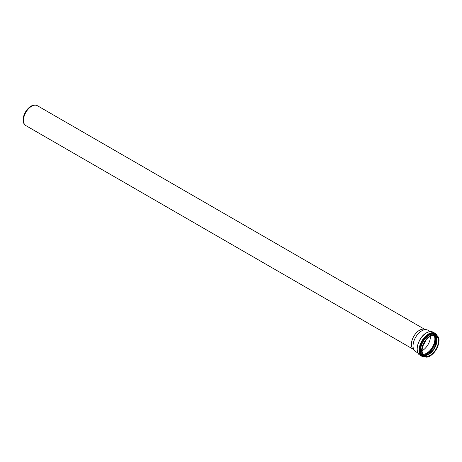 <?xml version="1.0" encoding="UTF-8"?>
<svg xmlns="http://www.w3.org/2000/svg" width="462" height="462" viewBox="0 0 462 462"><rect width="100%" height="100%" fill="white"/><g stroke="black" fill="none" stroke-linecap="round" stroke-linejoin="round"><path stroke-width="0.69" d="M413.242 349.266L25.86 125.612A11.498 6.635 -60 0 1 24.879 124.804A11.498 6.635 -60 0 1 23.481 120.351A11.498 6.635 -60 0 1 27.801 109.563A11.498 6.635 -60 0 1 36.169 105.249A11.498 6.635 -60 0 1 37.358 105.7L424.74 329.348M417.943 352.956L415.598 351.605A12.341 7.126 -60 0 1 414.541 350.733L412.803 348.77A11.498 6.635 -60 0 1 411.411 344.317A11.498 6.635 -60 0 1 415.725 333.535A11.498 6.635 -60 0 1 424.093 329.215L426.663 329.741A12.341 7.126 -60 0 1 427.945 330.22L430.284 331.577M24.879 124.804L24.474 124.347A11.302 6.526 -60 0 1 23.1 119.97A11.302 6.526 -60 0 1 27.345 109.367A11.302 6.526 -60 0 1 35.568 105.128L36.169 105.249M425.889 340.407A10.505 6.064 -60 0 1 423.394 344.733M414.541 350.733A12.341 7.126 -60 0 1 413.045 345.951A12.341 7.126 -60 0 1 417.677 334.373A12.341 7.126 -60 0 1 426.663 329.741M430.44 336.296A11.544 6.664 -60 0 1 430.445 336.498A11.544 6.664 -60 0 1 422.106 350.733M422.077 350.589A11.637 6.716 -60 0 1 430.307 336.342A11.637 6.716 -60 0 1 438.536 341.089A11.637 6.716 -60 0 1 430.307 355.342A11.637 6.716 -60 0 1 422.077 350.589M430.272 336.359A11.544 6.664 -60 0 1 436.012 335.805A11.544 6.664 -60 0 1 438.403 341.089A11.544 6.664 -60 0 1 433.368 352.708A11.544 6.664 -60 0 1 424.468 355.804A11.544 6.664 -60 0 1 422.077 350.554M421.742 350.785A12.116 6.994 -60 0 1 430.307 335.949A12.116 6.994 -60 0 1 438.871 340.898A12.116 6.994 -60 0 1 430.307 355.734A12.116 6.994 -60 0 1 421.742 350.785M430.272 355.752A12.208 7.045 -60 0 1 424.139 356.375A12.208 7.045 -60 0 1 421.61 350.785A12.208 7.045 -60 0 1 430.243 335.839A12.208 7.045 -60 0 1 436.347 335.233A12.208 7.045 -60 0 1 438.871 340.823A12.208 7.045 -60 0 1 438.871 340.858M420.576 350.19A12.208 7.045 -60 0 1 429.21 335.239A12.208 7.045 -60 0 1 435.308 334.638L436.347 335.233C444.629 339.189 431.704 361.573 424.139 356.375L423.105 355.775A12.208 7.045 -60 0 1 420.576 350.19M423.602 356.063A12.255 7.074 -60 0 1 420.512 350.19A12.255 7.074 -60 0 1 429.175 335.181A12.255 7.074 -60 0 1 435.81 334.921M423.879 356.225A12.312 7.109 -60 0 1 420.466 350.213A12.312 7.109 -60 0 1 429.175 335.135A12.312 7.109 -60 0 1 436.082 335.083M424.006 356.3A12.353 7.132 -60 0 1 420.42 350.219A12.353 7.132 -60 0 1 429.158 335.089A12.353 7.132 -60 0 1 436.215 335.158M424.226 356.421A12.641 7.3 -60 0 1 419.744 350.063A12.641 7.3 -60 0 1 428.684 334.58A12.641 7.3 -60 0 1 436.428 335.285M424.289 356.456A12.682 7.323 -60 0 1 419.692 350.069A12.682 7.323 -60 0 1 428.661 334.534A12.682 7.323 -60 0 1 436.492 335.325M424.907 356.722A12.971 7.49 -60 0 1 419.49 350.184A12.971 7.49 -60 0 1 428.661 334.303A12.971 7.49 -60 0 1 437.029 335.73M425.184 356.803A13.248 7.646 -60 0 1 421.846 356.248A13.248 7.646 -60 0 1 419.103 350.184A13.248 7.646 -60 0 1 428.465 333.962A13.248 7.646 -60 0 1 435.089 333.31A13.248 7.646 -60 0 1 437.237 335.926M425.283 356.826L421.846 356.248L419.941 355.151A13.248 7.646 -60 0 1 417.198 349.087A13.248 7.646 -60 0 1 426.559 332.865A13.248 7.646 -60 0 1 433.183 332.207L435.089 333.31L437.306 335.995M417.198 348.972A12.971 7.49 -60 0 1 417.198 348.862A12.971 7.49 -60 0 1 426.368 332.975A12.971 7.49 -60 0 1 426.461 332.923M433.974 335.273A11.544 6.664 -60 0 1 434.875 339.05A11.544 6.664 -60 0 1 422.99 354.302M434.113 335.279A11.625 6.711 -60 0 1 434.996 339.056A11.625 6.711 -60 0 1 423.059 354.418M435.129 335.435A12.543 7.242 -60 0 1 435.701 338.715A12.543 7.242 -60 0 1 423.706 355.22M435.204 335.458A12.584 7.265 -60 0 1 435.764 338.715A12.584 7.265 -60 0 1 423.764 355.272M436.03 344.421A12.22 7.057 -60 0 1 431.935 351.507M436.844 339.085A12.185 7.034 -60 0 1 436.861 339.674A12.185 7.034 -60 0 1 427.725 354.885M436.879 339.2A11.625 6.711 -60 0 1 436.925 340.171A11.625 6.711 -60 0 1 427.847 354.856M423.781 355.295L429.262 354.048L434.511 348.267L436.89 340.829L435.233 335.464A11.544 6.664 -60 0 1 436.937 340.24A11.544 6.664 -60 0 1 432.374 351.334A11.544 6.664 -60 0 1 423.787 355.295M424.468 355.804C419.305 353.47 423.284 339.98 430.289 336.382C432.524 335.135 434.436 334.944 436.012 335.805M419.941 355.151C413.831 352.229 418.451 336.994 426.42 332.848C429.007 331.393 431.26 331.179 433.183 332.207M427.679 354.903L434.332 348.163L436.838 339.039"/></g></svg>
